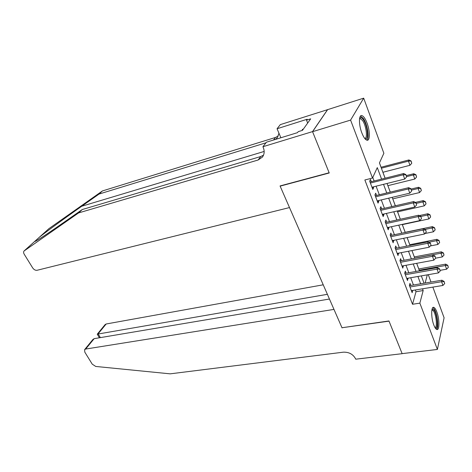 <?xml version="1.0" encoding="UTF-8"?>
<svg xmlns="http://www.w3.org/2000/svg" width="472" height="472" viewBox="0 0 472 472"><rect width="100%" height="100%" fill="white"/><g stroke="black" fill="none" stroke-linecap="round" stroke-linejoin="round"><path stroke-width="0.71" d="M433.833 325.055C430.96 317.768 431.03 305.933 433.868 307.419C434.859 307.844 435.845 309.349 436.818 311.933C439.621 319.119 439.615 330.884 436.736 329.462C435.768 329.049 434.806 327.58 433.833 325.055M361.8 132.797C358.59 124.578 358.749 114.33 361.977 115.622C363.711 116.301 365.405 118.808 367.063 123.145C370.184 131.257 370.089 141.423 366.815 140.16C365.133 139.517 363.464 137.063 361.8 132.797M432.859 287.106L444.093 317.792L437.391 349.445L402.132 353.628L388.952 320.966L341.988 327.745L280.138 186.139L329.232 172.982L312.564 131.682L327.615 109.646L363.688 98.158L383.866 153.276L379.435 162.934L385.099 178.221M418.782 268.952L416.693 263.323M414.322 256.927L411.956 250.555M409.79 244.714L407.147 237.581M405.194 232.312L402.345 224.631M400.339 219.226L397.601 211.851M395.353 205.786L392.787 198.871M390.285 192.116L387.896 185.673M385.128 178.215L382.922 172.262M381.063 167.247L379.447 162.899M428.305 274.674L431.007 282.049M410.776 285.454L409.985 283.377L409.383 285.424L412.162 292.711L412.664 290.428M406.121 273.211L405.324 271.105L404.699 273.123L407.519 280.527L408.02 278.203M401.395 260.762L400.586 258.638L399.937 260.621L402.805 268.149L403.3 265.783M396.586 248.119L395.772 245.971L395.099 247.918L398.014 255.564L398.504 253.169M391.701 235.268L390.875 233.097L390.179 235.009L393.141 242.779L393.63 240.342M386.739 222.206L385.901 220.011L385.181 221.881L388.19 229.781L388.898 227.887L388.674 227.303M381.695 208.925L380.845 206.707L380.096 208.535L383.158 216.571L383.889 214.713L383.642 214.052M376.562 195.426L375.706 193.178L374.927 194.965L378.037 203.137L378.804 201.32L378.52 200.576M381.577 179.112L377.287 167.613L372.508 178.021L364.856 179.974L412.534 304.269L415.997 291.731L415.336 289.985M413.454 285.005L410.705 277.737M408.811 272.727L405.997 265.288M404.091 260.255L401.212 252.638M399.3 247.582L396.35 239.788M394.427 234.702L391.406 226.719M389.477 221.61L386.385 213.432M384.438 208.294L381.276 199.922M379.323 194.759L376.078 186.186M374.119 180.994L372.774 177.448M371.346 181.696L370.479 179.425L369.67 181.171L372.833 189.478L373.623 187.703L373.311 186.871M312.564 131.682L350.59 120.1L363.688 98.158M437.391 349.445L419.862 303.142L423.172 290.557L422.517 288.805M412.534 304.269L419.862 303.142M372.508 178.021L350.59 120.1M420.646 283.796L417.915 276.48M416.038 271.441L413.242 263.954M411.354 258.892L408.492 251.228M406.593 246.136L403.66 238.289M401.755 233.174L398.751 225.138M396.834 219.993L393.766 211.763M391.831 206.594L388.686 198.163M386.751 192.971L383.524 184.334M425.148 283.035L427.302 274.846M387.046 183.46L390.255 192.122M392.191 197.337L395.324 205.792M397.247 210.978L400.309 219.232M402.227 224.389L405.212 232.454M407.118 237.581L410.038 245.458M411.932 250.561L414.782 258.249M416.664 263.329L419.449 270.834M421.325 275.89L424.045 283.224M415.997 291.731L423.172 290.557M372.284 188.033L373.623 187.703M377.47 201.638L378.804 201.32M382.562 215.014L383.889 214.713M387.577 228.171L388.898 227.887M392.509 241.115L393.819 240.844M397.359 253.847L398.669 253.594M402.132 266.385L403.436 266.143M406.829 278.716L408.127 278.492M411.454 290.858L412.746 290.646M406.593 176.959L405.908 174.61L406.593 176.959L404.728 179.071L371.971 187.207M370.39 183.053L403.194 174.793L403.684 173.525L405.908 174.61M370.001 182.039L403.684 173.525M404.728 179.071L403.194 174.793L405.832 174.823M382.892 172.274L409.95 165.3L408.475 161.135L381.388 168.203M411.023 161.164L411.755 163.253L411.1 160.97L408.475 161.135L408.935 159.949L381.034 167.253M409.95 165.3L411.755 163.253M411.1 160.97L408.935 159.949M359.617 118.33C360.555 117.015 361.817 117.504 363.411 119.799C367.771 125.959 369.069 141.24 364.962 138.727M364.655 138.343C367.877 138.98 366.366 125.888 362.649 120.649L360.519 118.661L359.54 118.826M366.874 140.178C369.694 138.296 367.446 124.289 363.434 118.56L360.549 116.023M303.354 129.104L302.328 129.422L302.257 130.414M432.039 309.26L433.898 309.856C437.397 313.791 438.694 330.146 435.302 328.075M434.983 327.562C437.638 327.704 436.181 313.915 433.219 310.6L431.909 309.833M436.565 329.385C439.22 327.716 437.19 312.352 433.851 308.57L432.794 307.679M39.394 237.198L48.923 228.637L102.412 190.953L99.037 194.069L81.727 206.246C65.632 217.539 46.48 231.563 39.471 237.139L34.367 241.717L35.901 241.033C40.686 238.254 50.297 231.835 64.747 221.763L82.264 209.533L260.798 156.503L263.529 155.14M289.495 207.568L37.07 270.285C35.424 270.486 33.966 269.701 32.698 267.937L24.219 254.237C23.452 252.903 23.399 251.818 24.06 250.986L78.582 212.925L258.084 160.02L262.402 157.105C264.414 154.303 264.698 151.099 263.258 147.494L262.922 146.721L312.535 131.611L329.143 172.77L280.049 185.938L289.495 207.568M262.922 146.721L266.497 142.178L297.49 132.65L298.204 131.664L302.469 130.349L310.67 118.85L306.511 120.159L307.178 119.239L277.064 128.75L280.309 124.626L327.615 109.646M327.586 109.575L312.535 131.611M82.264 209.533L78.582 212.925M102.412 190.953L275.524 137.446L278.285 136.001M266.019 142.786L99.037 194.069M277.064 128.75L280.881 137.759M275.548 139.399L277.241 137.759L278.97 133.251M306.511 120.159L307.679 123.039M323.231 284.805L106.165 323.993L98.099 333.851L100.365 337.616M327.385 294.316L97.285 334.152L105.138 324.571L106.165 323.993M342.058 327.91L333.975 309.402L85.668 349.05L84.624 349.616L84.801 352.13L92.252 364.172L95.745 366.449L170.18 373.842L343.25 352.189C348.849 351.97 352.92 354.106 355.463 358.596L355.723 359.186L402.15 353.681L389.017 321.137L342.135 327.721M329.444 299.03L94.17 338.66L85.668 349.05M84.624 349.616L92.901 339.504L94.17 338.66M411.643 191.083L410.97 188.765L411.643 191.083L409.79 193.166L377.187 200.889M375.629 196.812L408.28 188.965L408.752 187.661L410.97 188.765M375.222 195.75L408.752 187.661M409.79 193.166L408.28 188.965L410.894 188.983M416.611 204.972L415.944 202.683L416.611 204.972L414.764 207.019L382.314 214.353M380.78 210.335L413.283 202.889L413.732 201.556L415.944 202.683M380.361 209.232L413.732 201.556M414.764 207.019L413.283 202.889L415.873 202.901M421.49 218.619L420.835 216.359L421.49 218.619L419.655 220.642L387.353 227.587M385.848 223.639L418.198 216.583L418.629 215.22L420.835 216.359M385.412 222.495L418.629 215.22M419.655 220.642L418.198 216.583L420.764 216.589M426.287 232.041L425.644 229.811L426.287 232.041L424.47 234.035L392.315 240.608M390.834 236.726L423.03 230.041L423.449 228.649L425.644 229.811M390.385 235.546L423.449 228.649M424.47 234.035L423.03 230.041L425.573 230.047M387.866 185.679L414.799 179.041L413.354 174.947L406.634 176.622M415.873 174.97L416.599 177.018L415.95 174.764L413.354 174.947L413.791 173.725L406.268 175.613M414.799 179.041L416.599 177.018M415.95 174.764L413.791 173.725M392.763 198.877L419.567 192.558L418.145 188.523L411.454 190.122M420.646 188.546L421.354 190.564L420.717 188.334L418.145 188.523L418.57 187.278L411.082 189.071M419.567 192.558L421.354 190.564M420.717 188.334L418.57 187.278M397.577 211.857L424.263 205.851L422.859 201.886L416.204 203.403M425.343 201.898L426.039 203.88L425.408 201.686L422.859 201.886L423.266 200.612L415.413 202.411M424.263 205.851L426.039 203.88M425.408 201.686L423.266 200.612M402.315 224.637L428.877 218.931L427.502 215.025L420.876 216.471M429.957 215.037L430.647 216.99L430.022 214.819L427.502 215.025L427.892 213.722L419.354 215.592M428.877 218.931L430.647 216.99M430.022 214.819L427.892 213.722M431.007 245.245L430.37 243.039L431.007 245.245L429.195 247.21L397.194 253.423M395.737 249.6L427.785 243.281L428.187 241.859L430.37 243.039M395.276 248.378L428.187 241.859M429.195 247.21L427.785 243.281L430.305 243.281M424.924 233.54L433.42 231.799L432.063 227.958L424.942 229.439M434.5 227.964L435.178 229.882L434.564 227.74L432.063 227.958L432.435 226.631L405.165 232.318M433.42 231.799L435.178 229.882M434.564 227.74L432.435 226.631M435.65 258.225L435.019 256.048L435.65 258.225L433.851 260.166L401.996 266.025M400.563 262.267L432.464 256.302L432.842 254.856L435.019 256.048M400.085 261.01L432.842 254.856M433.851 260.166L432.464 256.302L434.96 256.29M430.381 245.924L437.892 244.461L436.559 240.685L428.836 242.213M438.972 240.685L439.638 242.573L439.031 240.454L436.559 240.685L436.913 239.328L409.767 244.72M437.892 244.461L439.638 242.573M439.031 240.454L436.913 239.328M440.217 270.999L439.597 268.851L440.217 270.999L438.429 272.91L406.722 278.427M405.312 274.728L437.06 269.111L437.426 267.636L439.597 268.851M404.823 273.441L437.426 267.636M438.429 272.91L437.06 269.111L439.538 269.093M435.668 258.154L442.293 256.927L440.978 253.21L414.74 258.143M443.373 253.198L444.028 255.063L443.426 252.968L440.978 253.21L441.32 251.824L414.292 256.933M442.293 256.927L444.028 255.063M443.426 252.968L441.32 251.824M444.707 283.56L444.099 281.442L444.707 283.56L442.931 285.448L411.372 290.64M409.985 286.994L441.586 281.707L441.934 280.209L444.099 281.442M409.478 285.672L441.934 280.209M442.931 285.448L441.586 281.707L444.04 281.69M440.128 270.338L446.624 269.193L445.332 265.535L419.213 270.196M447.704 265.524L448.347 267.353L447.757 265.288L445.332 265.535L445.656 264.131L418.752 268.957M446.624 269.193L448.347 267.353M447.757 265.288L445.656 264.131M81.727 206.246L264.167 151.441M260.798 156.503L258.084 160.02M273.536 140.019L275.524 137.446M48.923 228.637L39.471 237.139M34.326 241.764L24.32 250.762M359.522 118.962L360.519 118.661M431.892 309.939L432.334 309.874M34.32 241.764L24.273 250.791M97.256 334.211L99.409 337.775"/></g></svg>
